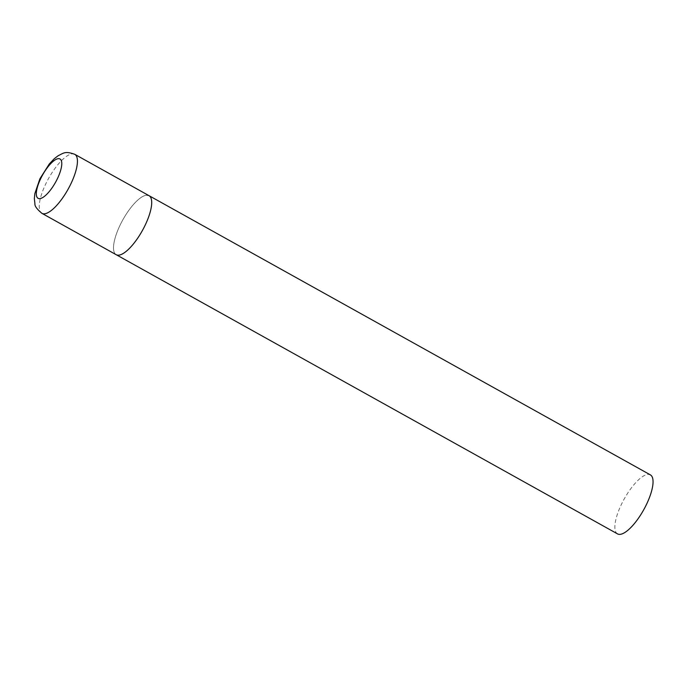 <?xml version="1.0" encoding="UTF-8"?>
<svg xmlns="http://www.w3.org/2000/svg" width="687" height="687" viewBox="0 0 687 687"><rect width="100%" height="100%" fill="white"/><g stroke="black" fill="none" stroke-linecap="round" stroke-linejoin="round"><path stroke-width="0.52" stroke-dasharray="3.44 2.58" d="M149.045 195.683A33.775 11.147 -60.9 0 0 120.182 224.95A33.775 11.147 -60.9 0 0 116.18 254.697A33.775 11.147 119.1 0 1 121.487 222.348A33.775 11.147 119.1 0 1 147.112 195.194M617.527 533.893A33.775 11.147 119.1 0 1 622.834 501.544A33.775 11.147 119.1 0 1 648.459 474.391A33.775 11.147 119.1 0 1 650.391 474.88M74.771 154.317A33.775 11.147 -60.9 0 0 45.909 183.584A33.775 11.147 -60.9 0 0 41.907 213.331"/><path stroke-width="1.03" d="M147.112 195.194A33.775 11.147 119.1 0 1 149.045 195.683L650.391 474.88A33.775 11.147 119.1 0 1 645.084 507.229A33.775 11.147 119.1 0 1 619.459 534.383A33.775 11.147 119.1 0 1 617.527 533.893L116.18 254.697A33.775 11.147 -60.9 0 0 145.043 225.43A33.775 11.147 -60.9 0 0 149.045 195.683A33.775 11.147 119.1 0 1 143.738 228.032A33.775 11.147 119.1 0 1 118.112 255.186A33.775 11.147 119.1 0 1 116.18 254.697L41.907 213.331A33.775 11.147 -60.9 0 0 70.77 184.073A33.775 11.147 -60.9 0 0 74.771 154.317C64.999 150.831 63.685 153.149 58.258 155.657L54.273 158.706L49.344 163.901L39.915 178.766L34.848 193.597L34.35 198.586L34.925 203.876C34.668 206.066 36.995 209.217 41.907 213.331M40.765 178.491A22.516 7.428 -60.9 0 0 39.391 198.655A22.516 7.428 -60.9 0 0 57.339 178.818A22.516 7.428 -60.9 0 0 58.721 158.654A22.516 7.428 -60.9 0 0 40.765 178.491M149.045 195.683L74.771 154.317"/></g></svg>
